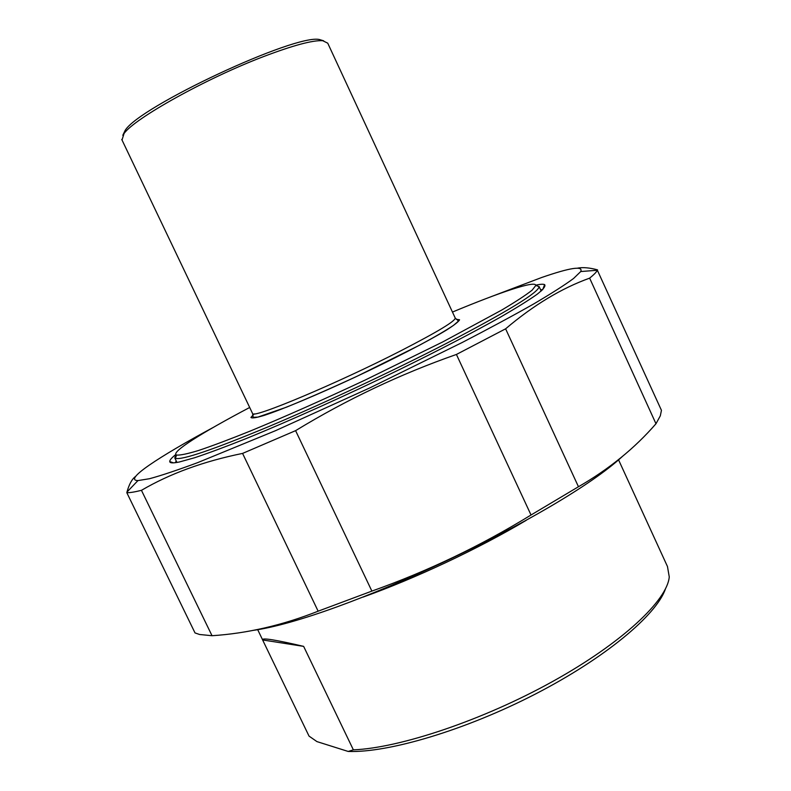 <?xml version="1.0" encoding="UTF-8"?>
<svg xmlns="http://www.w3.org/2000/svg" width="791" height="791" viewBox="0 0 791 791"><rect width="100%" height="100%" fill="white"/><g stroke="black" fill="none" stroke-linecap="round" stroke-linejoin="round"><path stroke-width="1.19" d="M589.641 278.145C593.843 274.754 596.414 272.134 597.373 270.265L661.444 410.331L660.327 415.809L655.976 423.749L589.641 278.145C561.551 288.24 533.529 305.138 505.607 328.819L578.458 486.742L531.028 515L456.417 354.457L505.607 328.819M242.58 453.411L295.597 430.65L371.879 591.095L318.14 611.186L242.58 453.411C203.574 461.351 169.867 473.661 141.451 490.331L212.028 635.717L199.569 634.491L195.011 632.919L126.817 492.684C129.813 492.803 134.688 492.012 141.451 490.331M622.438 456.417C559.217 514.971 337.401 619.294 252.28 630.506M578.458 486.742C608.882 469.251 634.718 448.25 655.976 423.749M371.879 591.095C427.743 571.221 480.79 545.859 531.028 515M212.028 635.717C247.118 633.453 282.486 625.276 318.14 611.186M126.817 492.684L126.975 492.061C129.121 484.25 131.998 479.03 135.627 476.39M456.417 354.457C400.335 374.084 346.735 399.475 295.597 430.65M577.756 268.09C583.086 267.15 589.691 267.744 597.551 269.869M213.382 427.358C158.605 456.901 123.08 480.295 137.95 480.582L149.539 478.713C161.324 475.52 177.402 470.151 197.77 462.597L275.486 430.69L369.961 387.827L462.112 342.543C489.58 328.305 513.418 315.451 533.628 303.981C551.367 293.55 564.665 285.057 573.534 278.511L580.752 271.531C583.283 265.628 570.262 267.615 541.697 277.493L490.914 296.754M175.246 462.695L176.245 460.955M540.48 289.555L542.458 289.901M175.829 454.509C171.667 457.811 169.63 460.164 169.729 461.568C169.877 463.14 173.051 463.289 179.27 462.003L194.606 457.752C208.359 453.174 225.514 446.796 246.07 438.61C289.605 420.881 346.359 395.371 399.92 369.357C439.489 349.958 474.452 331.755 500.832 316.914C516.741 307.699 528.882 300.125 537.247 294.183C543.397 289.249 545.849 286.055 544.613 284.602C543.229 283.999 540.283 284.177 535.774 285.136M262.622 639.959L262.543 639.731C262.246 637.675 275.94 639.889 303.635 646.376L262.622 639.959L309.034 736.105L316.934 741.602L348.178 751.45C388.312 752.953 465.335 730.192 535.289 694.093C605.313 658.023 656.411 615.072 665.369 589.097M303.635 646.376L353.369 749.848L348.178 751.45M618.503 459.719L667.466 566.514L669.255 576.876C667.367 600.221 622.557 642.697 552.691 681.456C482.945 720.206 399.87 747.999 353.369 749.848M175.968 454.687L174.791 457.94L175.394 458.335C181.89 460.303 212.789 449.802 268.09 426.853C322.075 404.132 392.672 371.098 446.658 343.264C507.792 311.328 538.602 292.462 539.096 286.649L535.823 285.353M452.462 312.059C500.387 292.097 535.705 280.202 535.823 285.452L532.155 290.149C526.045 295.003 515.91 301.628 501.761 310.042L442.733 341.939L365.076 380.095C322.965 399.841 284.78 416.788 250.5 430.957C229.687 439.331 212.453 445.817 198.778 450.425C187.398 453.876 179.992 455.418 176.561 455.043C170.016 452.6 202.199 432.489 249.689 407.474M122.012 140.007L124.029 133.56C134.302 118.502 206.194 78.368 263.68 56.537C293.075 45.374 312.761 40.094 322.718 40.697L327.741 43.179L455.171 317.913C455.982 320.731 437.987 331.637 401.185 350.611C337.302 383.408 251.815 419.2 252.576 413.525L252.458 413.288M323.618 40.796L319.524 39.55C295.587 33.568 139.513 106.449 125.166 130.377L122.793 135.301M363.029 597.106C415.265 578.448 478.644 548.618 526.322 520.27M254.168 413.851L250.925 417.44C251.835 418.439 256.185 417.786 263.986 415.463C282.298 409.451 317.181 394.857 355.169 377.159C393.157 359.312 428.178 341.188 446.559 330.015C454.37 325.022 458.701 321.601 459.561 319.772L456.209 319.257M137.95 480.582L126.975 492.061M580.752 271.531L597.373 270.265M542.715 289.654L544.613 284.602M173.476 462.854L169.729 461.568M262.543 639.731L257.629 629.537M174.791 457.94L176.966 462.448M539.076 286.49L541.173 291.058M455.26 318.091L458.068 320.592C457.949 321.314 459.62 320.266 453.47 325.398C446.351 330.193 435.109 336.758 419.724 345.103L357.552 376.022C331.024 388.292 307.264 398.704 286.273 407.256L257.886 417.104L253.169 417.312L252.576 413.525L121.755 139.463M176.561 455.043L175.394 458.335M535.823 285.452L539.096 286.649M125.166 130.377L124.029 133.56M319.524 39.55L322.718 40.697"/></g></svg>
